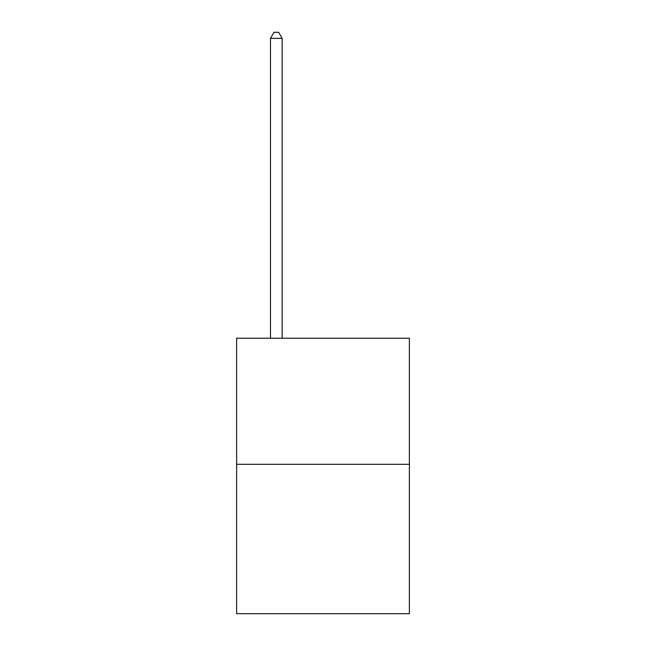 <?xml version="1.0" encoding="UTF-8"?>
<svg xmlns="http://www.w3.org/2000/svg" width="646" height="646" viewBox="0 0 646 646"><rect width="100%" height="100%" fill="white"/><g stroke="black" fill="none" stroke-linecap="round" stroke-linejoin="round"><path stroke-width="0.97" d="M409.378 464.288L409.378 338.221L236.622 338.221L236.622 613.7L409.378 613.7L409.378 464.288L236.622 464.288M282.149 338.221L282.149 38.372L270.472 38.372L270.472 338.221M270.472 38.372L273.977 32.3L278.644 32.3L282.149 38.372"/></g></svg>

